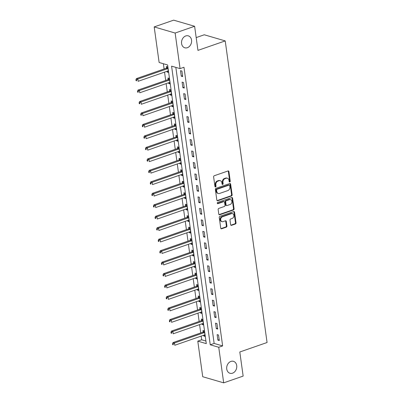 <?xml version="1.0" encoding="UTF-8"?>
<svg xmlns="http://www.w3.org/2000/svg" width="403" height="403" viewBox="0 0 403 403"><rect width="100%" height="100%" fill="white"/><g stroke="black" fill="none" stroke-linecap="round" stroke-linejoin="round"><path stroke-width="0.6" d="M229.796 181.995A0.665 0.529 106.3 0 0 230.244 181.174L228.914 171.602A0.952 0.756 106.3 0 0 228.022 170.963L214.26 175.743A0.952 0.756 106.3 0 0 213.625 176.912L214.95 186.488A0.665 0.529 106.3 0 0 216.023 186.115L215.852 184.876A3.053 2.423 106.3 0 1 217.897 181.143L219.046 180.746A3.053 2.423 106.3 0 1 220.3 180.7A3.053 2.423 106.3 0 1 221.892 182.781L222.063 184.02A0.665 0.529 106.3 0 0 223.131 183.647L222.96 182.408A3.053 2.423 106.3 0 1 225.005 178.675L226.154 178.272A3.053 2.423 106.3 0 1 227.408 178.232A3.053 2.423 106.3 0 1 229 180.307L229.171 181.546A0.665 0.529 106.3 0 0 229.796 181.995M229.267 181.813A0.665 0.529 106.3 0 0 229.675 181.012L228.35 171.436A0.952 0.756 106.3 0 0 228.113 170.943M215.046 186.75A0.665 0.529 106.3 0 0 215.454 185.949L215.283 184.71L215.852 184.876M222.159 184.282A0.665 0.529 106.3 0 0 222.567 183.481L222.396 182.242L222.96 182.408M230.909 361.426A6.216 4.937 106.3 0 0 226.698 367.481A6.216 4.937 106.3 0 0 229.982 373.269A6.216 4.937 106.3 0 0 232.541 373.178A6.216 4.937 106.3 0 0 236.757 367.123A6.216 4.937 106.3 0 0 233.473 361.335A6.216 4.937 106.3 0 0 230.909 361.426M185.748 35.948A6.216 4.937 106.3 0 0 181.536 42.003A6.216 4.937 106.3 0 0 184.816 47.791A6.216 4.937 106.3 0 0 187.38 47.7A6.216 4.937 106.3 0 0 191.591 41.645A6.216 4.937 106.3 0 0 188.307 35.857A6.216 4.937 106.3 0 0 185.748 35.948M230.632 224.708A0.952 0.756 106.3 0 0 231.524 225.342L235.382 224.003A0.952 0.756 106.3 0 0 236.022 222.834L234.546 212.2A0.952 0.756 106.3 0 0 233.659 211.565L219.897 216.346A0.952 0.756 106.3 0 0 219.257 217.514L220.733 228.148A0.952 0.756 106.3 0 0 221.62 228.783L226.285 227.161A0.952 0.756 106.3 0 0 226.924 225.992L226.295 221.443A0.952 0.756 106.3 0 0 225.403 220.809L223.091 221.61A2.549 2.025 106.3 0 1 222.043 221.65A2.549 2.025 106.3 0 1 220.693 219.272A2.549 2.025 106.3 0 1 222.421 216.789L231.483 213.64A2.549 2.025 106.3 0 1 232.531 213.605A2.549 2.025 106.3 0 1 233.881 215.978A2.549 2.025 106.3 0 1 232.153 218.466L230.642 218.99A0.952 0.756 106.3 0 0 230.002 220.154L230.632 224.708M154.188 26.915L173.658 20.15L194.614 26.276L197.954 50.38L225.217 40.91L267.068 342.515L239.805 351.985L243.15 376.085L223.68 382.85L202.724 376.724L197.787 341.145L206.286 343.628L167.618 64.974L159.125 62.49L154.188 26.915L175.139 33.041L180.076 68.621L171.582 66.137L210.245 344.787L218.743 347.27L223.68 382.85M194.614 26.276L175.139 33.041M175.834 67.382L214.144 343.437L222.637 345.92L183.97 67.266L180.076 68.621M222.637 345.92L218.743 347.27M231.493 195.974A0.952 0.756 106.3 0 0 232.133 194.805L230.657 184.171A0.952 0.756 106.3 0 0 229.77 183.536L216.008 188.317A0.952 0.756 106.3 0 0 215.368 189.486L216.844 200.12A0.952 0.756 106.3 0 0 217.731 200.754L231.493 195.974L230.929 195.808A0.952 0.756 106.3 0 0 231.569 194.639L230.093 184.005A0.952 0.756 106.3 0 0 229.856 183.511M232.602 198.185L234.078 208.819A0.952 0.756 106.3 0 1 233.438 209.988L219.675 214.769A0.952 0.756 106.3 0 1 218.789 214.134L218.154 209.58A0.952 0.756 106.3 0 1 218.794 208.416L224.375 206.477A0.952 0.756 106.3 0 0 225.015 205.308L224.597 202.291A0.952 0.756 106.3 0 0 223.71 201.656L217.897 203.671A0.665 0.529 106.3 0 1 217.721 202.412L231.715 197.551A0.952 0.756 106.3 0 1 232.602 198.185L232.037 198.019L233.513 208.653L234.078 208.819M180.504 70.656L181.264 76.167L182.68 76.58L181.919 71.069L180.504 70.656M182.096 82.131L182.856 87.642L184.272 88.056L183.511 82.55L182.096 82.131M183.687 93.612L184.453 99.118L185.869 99.531L185.103 94.025L183.687 93.612M185.279 105.087L186.045 110.593L187.46 111.011L186.695 105.5L185.279 105.087M186.871 116.563L187.637 122.074L189.052 122.487L188.287 116.976L186.871 116.563M188.463 128.038L189.229 133.549L190.644 133.962L189.878 128.456L188.463 128.038M190.055 139.519L190.821 145.025L192.236 145.438L191.47 139.932L190.055 139.519M191.647 150.994L192.412 156.5L193.828 156.918L193.067 151.407L191.647 150.994M193.244 162.469L194.004 167.98L195.42 168.394L194.659 162.883L193.244 162.469M194.835 173.945L195.596 179.456L197.017 179.869L196.251 174.363L194.835 173.945M196.427 185.425L197.193 190.931L198.608 191.344L197.843 185.838L196.427 185.425M198.019 196.901L198.785 202.407L200.2 202.825L199.435 197.314L198.019 196.901M199.611 208.376L200.377 213.887L201.792 214.3L201.026 208.789L199.611 208.376M201.203 219.852L201.968 225.363L203.384 225.776L202.618 220.265L201.203 219.852M202.795 231.332L203.56 236.838L204.976 237.251L204.21 231.745L202.795 231.332M204.392 242.808L205.152 248.313L206.568 248.732L205.807 243.221L204.392 242.808M205.983 254.283L206.744 259.794L208.16 260.207L207.399 254.696L205.983 254.283M207.575 265.758L208.341 271.269L209.756 271.682L208.991 266.171L207.575 265.758M209.167 277.234L209.933 282.745L211.348 283.158L210.583 277.652L209.167 277.234M210.759 288.714L211.525 294.22L212.94 294.633L212.174 289.127L210.759 288.714M212.351 300.19L213.116 305.701L214.532 306.114L213.766 300.603L212.351 300.19M213.943 311.665L214.708 317.176L216.124 317.589L215.358 312.078L213.943 311.665M215.534 323.141L216.3 328.652L217.716 329.065L216.95 323.559L215.534 323.141M217.131 334.621L217.892 340.127L219.308 340.54L218.547 335.034L217.131 334.621M163.376 63.734L164.107 68.978M164.545 72.137L165.698 80.454M166.137 83.612L167.29 91.929M167.729 95.093L168.882 103.41M169.32 106.568L170.474 114.885M170.912 118.044L172.066 126.361M172.504 129.519L173.663 137.836M174.101 141L175.255 149.317M175.693 152.475L176.846 160.792M177.285 163.95L178.438 172.267M178.877 175.426L180.03 183.743M180.468 186.906L181.622 195.223M182.06 198.382L183.214 206.699M183.652 209.857L184.806 218.174M185.244 221.333L186.403 229.65M186.841 232.813L187.994 241.13M188.433 244.289L189.586 252.605M190.025 255.764L191.178 264.081M191.616 267.239L192.77 275.556M193.208 278.72L194.362 287.037M194.8 290.195L195.954 298.512M196.392 301.671L197.551 309.988M197.989 313.146L199.142 321.463M199.581 324.622L200.734 332.943M201.173 336.102L201.681 339.789L205.923 341.034M167.008 71.281L167.109 72.026L168.525 72.439L167.759 66.928L166.343 66.515L166.55 68.011M168.6 82.761L168.701 83.502L170.116 83.915L169.351 78.409L167.935 77.991L168.142 79.487M170.192 94.237L170.293 94.977L171.708 95.39L170.948 89.884L169.527 89.471L169.739 90.962M171.784 105.712L171.885 106.457L173.3 106.871L172.539 101.36L171.124 100.946L171.33 102.438M173.376 117.187L173.476 117.933L174.897 118.346L174.131 112.835L172.716 112.422L172.922 113.918M174.967 128.668L175.073 129.408L176.489 129.821L175.723 124.315L174.308 123.897L174.514 125.393M176.559 140.143L176.665 140.884L178.081 141.297L177.315 135.791L175.899 135.378L176.106 136.869M178.151 151.619L178.257 152.359L179.673 152.777L178.907 147.266L177.491 146.853L177.698 148.344M179.748 163.094L179.849 163.84L181.264 164.253L180.499 158.742L179.083 158.329L179.29 159.825M181.34 174.575L181.441 175.315L182.856 175.728L182.091 170.222L180.675 169.804L180.887 171.3M182.932 186.05L183.033 186.791L184.448 187.204L183.687 181.698L182.272 181.285L182.478 182.776M184.524 197.525L184.624 198.266L186.04 198.684L185.279 193.173L183.864 192.76L184.07 194.251M186.115 209.001L186.221 209.746L187.637 210.159L186.871 204.648L185.456 204.235L185.662 205.732M187.707 220.481L187.813 221.222L189.229 221.635L188.463 216.129L187.047 215.711L187.254 217.207M189.299 231.957L189.405 232.697L190.821 233.11L190.055 227.604L188.639 227.191L188.846 228.682M190.891 243.432L190.997 244.173L192.412 244.591L191.647 239.08L190.231 238.667L190.438 240.158M192.488 254.908L192.589 255.653L194.004 256.066L193.239 250.555L191.823 250.142L192.03 251.638M194.08 266.383L194.181 267.129L195.596 267.542L194.835 262.036L193.415 261.618L193.626 263.114M195.672 277.863L195.772 278.604L197.188 279.017L196.427 273.511L195.012 273.098L195.218 274.589M197.263 289.339L197.364 290.079L198.785 290.498L198.019 284.986L196.604 284.573L196.81 286.065M198.855 300.814L198.961 301.56L200.377 301.973L199.611 296.462L198.195 296.049L198.402 297.545M200.447 312.29L200.553 313.035L201.968 313.448L201.203 307.937L199.787 307.524L199.994 309.02M202.039 323.77L202.145 324.511L203.56 324.924L202.795 319.418L201.379 319.005L201.586 320.496M203.636 335.246L203.737 335.986L205.152 336.404L204.386 330.893L202.971 330.48L203.177 331.971M225.217 40.91L204.266 34.779L196.18 37.59M201.681 339.789L197.787 341.145M214.144 343.437L210.245 344.787M167.109 72.026L168.404 71.573M168.701 83.502L169.995 83.053M170.293 94.977L171.587 94.529M171.885 106.457L173.184 106.004M173.476 117.933L174.776 117.48M175.073 129.408L176.368 128.96M176.665 140.884L177.96 140.435M178.257 152.359L179.552 151.911M179.849 163.84L181.143 163.386M181.441 175.315L182.735 174.867M183.033 186.791L184.332 186.342M184.624 198.266L185.924 197.818M186.221 209.746L187.516 209.293M187.813 221.222L189.108 220.773M189.405 232.697L190.7 232.249M190.997 244.173L192.291 243.724M192.589 255.653L193.883 255.2M194.181 267.129L195.475 266.68M195.772 278.604L197.072 278.156M197.364 290.079L198.664 289.631M198.961 301.56L200.256 301.106M200.553 313.035L201.848 312.587M202.145 324.511L203.439 324.062M203.737 335.986L205.031 335.538M181.264 76.167L182.564 75.714M182.856 87.642L184.156 87.194M184.453 99.118L185.748 98.67M186.045 110.593L187.34 110.145M187.637 122.074L188.931 121.62M189.229 133.549L190.523 133.101M190.821 145.025L192.115 144.576M192.412 156.5L193.707 156.052M194.004 167.98L195.304 167.527M195.596 179.456L196.896 179.008M197.193 190.931L198.488 190.483M198.785 202.407L200.079 201.958M200.377 213.887L201.671 213.434M201.968 225.363L203.263 224.909M203.56 236.838L204.855 236.39M205.152 248.313L206.447 247.865M206.744 259.794L208.044 259.341M208.341 271.269L209.636 270.816M209.933 282.745L211.227 282.296M211.525 294.22L212.819 293.772M213.116 305.701L214.411 305.247M214.708 317.176L216.003 316.723M216.3 328.652L217.595 328.203M217.892 340.127L219.192 339.679M227.408 178.232L226.844 178.066A3.053 2.423 106.3 0 0 225.589 178.111L226.154 178.272M222.396 182.242A3.053 2.423 106.3 0 1 224.441 178.509L225.589 178.111M220.3 180.7L219.736 180.534A3.053 2.423 106.3 0 0 218.476 180.579L219.046 180.746M215.283 184.71A3.053 2.423 106.3 0 1 217.328 180.977L218.476 180.579M217.076 200.613A0.952 0.756 106.3 0 0 217.167 200.588L230.929 195.808M229.725 185.536A0.665 0.529 106.3 0 0 229.1 185.093L217.021 189.289A0.665 0.529 106.3 0 0 216.577 190.105L216.759 191.41A3.053 2.423 106.3 0 0 218.345 193.49A3.053 2.423 106.3 0 0 219.605 193.445L227.861 190.574A3.053 2.423 106.3 0 0 229.906 186.841L229.725 185.536M229.378 185.083L228.813 184.917A0.665 0.529 106.3 0 0 228.536 184.927L229.1 185.093M218.345 193.49L217.781 193.324A3.053 2.423 106.3 0 1 216.189 191.244L216.008 189.939A0.665 0.529 106.3 0 1 216.456 189.123L228.536 184.927M219.02 214.628A0.952 0.756 106.3 0 0 219.111 214.603L232.874 209.822A0.952 0.756 106.3 0 0 233.513 208.653M224.098 201.641L223.534 201.475A0.952 0.756 106.3 0 0 223.141 201.49L217.373 203.495M230.168 204.462A2.549 2.025 106.3 0 0 231.896 201.979A2.549 2.025 106.3 0 0 230.551 199.606A2.549 2.025 106.3 0 0 229.498 199.641L226.31 200.749A0.952 0.756 106.3 0 0 225.67 201.918L226.088 204.936A0.952 0.756 106.3 0 0 226.975 205.57L230.168 204.462M230.551 199.606L229.982 199.44A2.549 2.025 106.3 0 0 228.934 199.475L229.498 199.641M226.582 205.585L226.018 205.419A0.952 0.756 106.3 0 1 225.519 204.769L225.101 201.752A0.952 0.756 106.3 0 1 225.74 200.583L228.934 199.475M232.037 198.019A0.952 0.756 106.3 0 0 231.801 197.525M232.531 213.605L231.967 213.439A2.549 2.025 106.3 0 0 230.914 213.479L231.483 213.64M222.043 221.65L221.474 221.484A2.549 2.025 106.3 0 1 220.129 219.106A2.549 2.025 106.3 0 1 221.857 216.623L230.914 213.479M220.965 228.642A0.952 0.756 106.3 0 0 221.056 228.617L225.72 226.995A0.952 0.756 106.3 0 0 226.36 225.831L225.725 221.277A0.952 0.756 106.3 0 0 225.494 220.784M230.869 225.201A0.952 0.756 106.3 0 0 230.954 225.176L234.818 223.836A0.952 0.756 106.3 0 0 235.458 222.668L233.982 212.033A0.952 0.756 106.3 0 0 233.745 211.54M167.764 66.943L166.459 68.092A0.972 0.771 -73.7 0 1 166.177 68.258L136.426 78.595L137.841 79.008L138.158 81.305L167.91 70.968A0.972 0.771 -73.7 0 1 168.212 70.933L168.318 70.948M167.965 68.424L167.875 68.505A0.972 0.771 -73.7 0 1 167.593 68.671L137.841 79.008L136.496 79.925L135.932 79.759L136.058 80.676L136.627 80.842L136.496 79.925M136.627 80.842L136.058 80.676M135.932 79.759L136.426 78.595M169.356 78.424L168.051 79.567A0.972 0.771 -73.7 0 1 167.769 79.734L138.017 90.071L139.433 90.484L139.75 92.781L169.507 82.444A0.972 0.771 -73.7 0 1 169.804 82.408L169.91 82.424M169.562 79.9L169.467 79.98A0.972 0.771 -73.7 0 1 169.184 80.147L139.433 90.484L138.088 91.4L137.524 91.234L137.65 92.156L138.219 92.317L138.088 91.4M138.219 92.317L137.65 92.156M137.524 91.234L138.017 90.071M170.948 89.899L169.643 91.043A0.972 0.771 -73.7 0 1 169.361 91.214L139.609 101.546L141.025 101.964L141.342 104.256L171.099 93.919A0.972 0.771 -73.7 0 1 171.396 93.889L171.502 93.899M171.154 91.375L171.058 91.461A0.972 0.771 -73.7 0 1 170.776 91.627L141.025 101.964L139.685 102.876L139.116 102.715L139.242 103.631L139.811 103.798L139.685 102.876M139.811 103.798L139.242 103.631M139.116 102.715L139.609 101.546M172.539 101.375L171.235 102.523A0.972 0.771 -73.7 0 1 170.958 102.689L141.201 113.026L142.617 113.439L142.934 115.732L172.691 105.4A0.972 0.771 -73.7 0 1 172.988 105.364L173.094 105.374M172.746 102.856L172.65 102.936A0.972 0.771 -73.7 0 1 172.373 103.103L142.617 113.439L141.277 114.356L140.707 114.19L140.838 115.107L141.403 115.273L141.277 114.356M141.403 115.273L140.838 115.107M140.707 114.19L141.201 113.026M174.131 112.85L172.832 113.999A0.972 0.771 -73.7 0 1 172.549 114.165L142.793 124.502L144.209 124.915L144.526 127.212L174.282 116.875A0.972 0.771 -73.7 0 1 174.585 116.84L174.685 116.85M174.338 114.331L174.247 114.412A0.972 0.771 -73.7 0 1 173.965 114.578L144.209 124.915L142.869 125.832L142.299 125.665L142.43 126.582L142.994 126.749L142.869 125.832M142.994 126.749L142.43 126.582M142.299 125.665L142.793 124.502M175.723 124.331L174.423 125.474A0.972 0.771 -73.7 0 1 174.141 125.64L144.385 135.977L145.8 136.39L146.123 138.687L175.874 128.35A0.972 0.771 -73.7 0 1 176.176 128.315L176.282 128.33M175.93 125.807L175.839 125.887A0.972 0.771 -73.7 0 1 175.557 126.053L145.8 136.39L144.46 137.307L143.896 137.141L144.022 138.063L144.586 138.224L144.46 137.307M144.586 138.224L144.022 138.063M143.896 137.141L144.385 135.977M177.315 135.806L176.015 136.949A0.972 0.771 -73.7 0 1 175.733 137.121L145.977 147.453L147.392 147.871L147.715 150.163L177.466 139.826A0.972 0.771 -73.7 0 1 177.768 139.791L177.874 139.806M177.522 137.282L177.431 137.363A0.972 0.771 -73.7 0 1 177.149 137.534L147.392 147.871L146.052 148.783L145.488 148.616L145.614 149.538L146.178 149.704L146.052 148.783M146.178 149.704L145.614 149.538M145.488 148.616L145.977 147.453M178.912 147.281L177.607 148.43A0.972 0.771 -73.7 0 1 177.325 148.596L147.574 158.933L148.989 159.346L149.306 161.638L179.058 151.306A0.972 0.771 -73.7 0 1 179.36 151.271L179.466 151.281M179.113 148.762L179.023 148.843A0.972 0.771 -73.7 0 1 178.741 149.009L148.989 159.346L147.644 160.263L147.08 160.097L147.206 161.014L147.775 161.18L147.644 160.263M147.775 161.18L147.206 161.014M147.08 160.097L147.574 158.933M180.504 158.757L179.199 159.905A0.972 0.771 -73.7 0 1 178.917 160.072L149.165 170.409L150.581 170.822L150.898 173.119L180.65 162.782A0.972 0.771 -73.7 0 1 180.952 162.747L181.058 162.757M180.705 160.238L180.615 160.318A0.972 0.771 -73.7 0 1 180.332 160.485L150.581 170.822L149.236 171.738L148.672 171.572L148.798 172.489L149.367 172.655L149.236 171.738M149.367 172.655L148.798 172.489M148.672 171.572L149.165 170.409M182.096 170.237L180.791 171.381A0.972 0.771 -73.7 0 1 180.509 171.547L150.757 181.884L152.173 182.297L152.49 184.594L182.247 174.257A0.972 0.771 -73.7 0 1 182.544 174.222L182.65 174.237M182.302 171.713L182.206 171.794A0.972 0.771 -73.7 0 1 181.924 171.96L152.173 182.297L150.828 183.214L150.264 183.048L150.39 183.964L150.959 184.131L150.828 183.214M150.959 184.131L150.39 183.964M150.264 183.048L150.757 181.884M183.687 181.713L182.383 182.856A0.972 0.771 -73.7 0 1 182.101 183.022L152.349 193.359L153.765 193.772L154.082 196.07L183.839 185.733A0.972 0.771 -73.7 0 1 184.136 185.697L184.242 185.712M183.894 183.189L183.798 183.269A0.972 0.771 -73.7 0 1 183.521 183.441L153.765 193.772L152.425 194.689L151.855 194.523L151.981 195.445L152.551 195.611L152.425 194.689M152.551 195.611L151.981 195.445M151.855 194.523L152.349 193.359M185.279 193.188L183.98 194.332A0.972 0.771 -73.7 0 1 183.697 194.503L153.941 204.84L155.357 205.253L155.674 207.545L185.43 197.213A0.972 0.771 -73.7 0 1 185.728 197.178L185.833 197.188M185.486 194.669L185.395 194.75A0.972 0.771 -73.7 0 1 185.113 194.916L155.357 205.253L154.017 206.17L153.447 206.004L153.578 206.92L154.142 207.087L154.017 206.17M154.142 207.087L153.578 206.92M153.447 206.004L153.941 204.84M186.871 204.664L185.571 205.812A0.972 0.771 -73.7 0 1 185.289 205.978L155.533 216.315L156.948 216.728L157.266 219.025L187.022 208.689A0.972 0.771 -73.7 0 1 187.324 208.653L187.425 208.663M187.078 206.145L186.987 206.225A0.972 0.771 -73.7 0 1 186.705 206.391L156.948 216.728L155.608 217.645L155.039 217.479L155.17 218.396L155.734 218.562L155.608 217.645M155.734 218.562L155.17 218.396M155.039 217.479L155.533 216.315M188.463 216.144L187.163 217.288A0.972 0.771 -73.7 0 1 186.881 217.454L157.125 227.791L158.54 228.204L158.863 230.501L188.614 220.164A0.972 0.771 -73.7 0 1 188.916 220.129L189.022 220.144M188.669 217.62L188.579 217.701A0.972 0.771 -73.7 0 1 188.297 217.867L158.54 228.204L157.2 229.121L156.636 228.954L156.762 229.871L157.326 230.037L157.2 229.121M157.326 230.037L156.762 229.871M156.636 228.954L157.125 227.791M190.06 227.619L188.755 228.763A0.972 0.771 -73.7 0 1 188.473 228.929L158.717 239.266L160.132 239.679L160.454 241.976L190.206 231.639A0.972 0.771 -73.7 0 1 190.508 231.604L190.614 231.619M190.261 229.095L190.171 229.176A0.972 0.771 -73.7 0 1 189.889 229.347L160.132 239.679L158.792 240.596L158.228 240.43L158.354 241.352L158.918 241.518L158.792 240.596M158.918 241.518L158.354 241.352M158.228 240.43L158.717 239.266M191.652 239.095L190.347 240.238A0.972 0.771 -73.7 0 1 190.065 240.41L160.313 250.742L161.729 251.16L162.046 253.452L191.798 243.12A0.972 0.771 -73.7 0 1 192.1 243.085L192.206 243.095M191.853 240.576L191.763 240.656A0.972 0.771 -73.7 0 1 191.48 240.823L161.729 251.16L160.384 252.077L159.82 251.91L159.946 252.827L160.515 252.993L160.384 252.077M160.515 252.993L159.946 252.827M159.82 251.91L160.313 250.742M193.244 250.57L191.939 251.719A0.972 0.771 -73.7 0 1 191.657 251.885L161.905 262.222L163.321 262.635L163.638 264.932L193.395 254.595A0.972 0.771 -73.7 0 1 193.692 254.56L193.798 254.57M193.45 252.051L193.354 252.132A0.972 0.771 -73.7 0 1 193.072 252.298L163.321 262.635L161.976 263.552L161.412 263.386L161.538 264.303L162.107 264.469L161.976 263.552M162.107 264.469L161.538 264.303M161.412 263.386L161.905 262.222M194.835 262.046L193.531 263.194A0.972 0.771 -73.7 0 1 193.249 263.361L163.497 273.697L164.913 274.111L165.23 276.408L194.987 266.071A0.972 0.771 -73.7 0 1 195.284 266.035L195.39 266.051M195.042 263.527L194.946 263.607A0.972 0.771 -73.7 0 1 194.664 263.774L164.913 274.111L163.573 275.027L163.003 274.861L163.129 275.778L163.699 275.944L163.573 275.027M163.699 275.944L163.129 275.778M163.003 274.861L163.497 273.697M196.427 273.526L195.123 274.67A0.972 0.771 -73.7 0 1 194.845 274.836L165.089 285.173L166.504 285.586L166.822 287.883L196.578 277.546A0.972 0.771 -73.7 0 1 196.876 277.511L196.981 277.526M196.634 275.002L196.538 275.083A0.972 0.771 -73.7 0 1 196.261 275.254L166.504 285.586L165.165 286.503L164.595 286.337L164.726 287.258L165.29 287.425L165.165 286.503M165.29 287.425L164.726 287.258M164.595 286.337L165.089 285.173M198.019 285.002L196.719 286.145A0.972 0.771 -73.7 0 1 196.437 286.316L166.681 296.648L168.096 297.066L168.414 299.358L198.17 289.022A0.972 0.771 -73.7 0 1 198.467 288.991L198.573 289.001M198.226 286.483L198.135 286.563A0.972 0.771 -73.7 0 1 197.853 286.729L168.096 297.066L166.756 297.983L166.187 297.817L166.318 298.734L166.882 298.9L166.756 297.983M166.882 298.9L166.318 298.734M166.187 297.817L166.681 296.648M199.611 296.477L198.311 297.626A0.972 0.771 -73.7 0 1 198.029 297.792L168.273 308.129L169.688 308.542L170.011 310.839L199.762 300.502A0.972 0.771 -73.7 0 1 200.064 300.467L200.17 300.477M199.817 297.958L199.727 298.039A0.972 0.771 -73.7 0 1 199.445 298.205L169.688 308.542L168.348 309.459L167.784 309.292L167.91 310.209L168.474 310.375L168.348 309.459M168.474 310.375L167.91 310.209M167.784 309.292L168.273 308.129M201.203 307.952L199.903 309.101A0.972 0.771 -73.7 0 1 199.621 309.267L169.864 319.604L171.28 320.017L171.602 322.314L201.354 311.977A0.972 0.771 -73.7 0 1 201.656 311.942L201.762 311.957M201.409 309.433L201.319 309.514A0.972 0.771 -73.7 0 1 201.037 309.68L171.28 320.017L169.94 320.934L169.376 320.768L169.502 321.685L170.066 321.851L169.94 320.934M170.066 321.851L169.502 321.685M169.376 320.768L169.864 319.604M202.8 319.433L201.495 320.576A0.972 0.771 -73.7 0 1 201.213 320.743L171.461 331.08L172.877 331.493L173.194 333.79L202.946 323.453A0.972 0.771 -73.7 0 1 203.248 323.418L203.354 323.433M203.001 320.909L202.911 320.99A0.972 0.771 -73.7 0 1 202.628 321.161L172.877 331.493L171.532 332.41L170.968 332.243L171.094 333.165L171.658 333.326L171.532 332.41M171.658 333.326L171.094 333.165M170.968 332.243L171.461 331.08M204.392 330.908L203.087 332.052A0.972 0.771 -73.7 0 1 202.805 332.223L173.053 342.555L174.469 342.973L174.786 345.265L204.538 334.928A0.972 0.771 -73.7 0 1 204.84 334.898L204.946 334.908M204.593 332.384L204.502 332.47A0.972 0.771 -73.7 0 1 204.22 332.636L174.469 342.973L173.124 343.885L172.56 343.724L172.686 344.641L173.255 344.807L173.124 343.885M173.255 344.807L172.686 344.641M172.56 343.724L173.053 342.555M229.675 181.012L230.244 181.174M215.454 185.949L216.023 186.115M222.567 183.481L223.131 183.647M224.441 178.509L225.005 178.675M217.328 180.977L217.897 181.143M228.35 171.436L228.914 171.602M217.167 200.588L217.731 200.754M230.093 184.005L230.657 184.171M231.569 194.639L232.133 194.805M216.456 189.123L217.021 189.289M216.008 189.939L216.577 190.105M216.189 191.244L216.759 191.41M232.874 209.822L233.438 209.988M219.111 214.603L219.675 214.769M223.141 201.49L223.71 201.656M217.398 203.525L217.897 203.671M225.74 200.583L226.31 200.749M225.101 201.752L225.67 201.918M225.519 204.769L226.088 204.936M221.857 216.623L222.421 216.789M225.725 221.277L226.295 221.443M226.36 225.831L226.924 225.992M225.72 226.995L226.285 227.161M221.056 228.617L221.62 228.783M233.982 212.033L234.546 212.2M235.458 222.668L236.022 222.834M234.818 223.836L235.382 224.003M230.954 225.176L231.524 225.342M166.459 68.092L167.875 68.505M166.177 68.258L167.593 68.671M168.051 79.567L169.467 79.98M167.769 79.734L169.184 80.147M169.643 91.043L171.058 91.461M169.361 91.214L170.776 91.627M171.235 102.523L172.65 102.936M170.958 102.689L172.373 103.103M172.832 113.999L174.247 114.412M172.549 114.165L173.965 114.578M174.423 125.474L175.839 125.887M174.141 125.64L175.557 126.053M176.015 136.949L177.431 137.363M175.733 137.121L177.149 137.534M177.607 148.43L179.023 148.843M177.325 148.596L178.741 149.009M179.199 159.905L180.615 160.318M178.917 160.072L180.332 160.485M180.791 171.381L182.206 171.794M180.509 171.547L181.924 171.96M182.383 182.856L183.798 183.269M182.101 183.022L183.521 183.441M183.98 194.332L185.395 194.75M183.697 194.503L185.113 194.916M185.571 205.812L186.987 206.225M185.289 205.978L186.705 206.391M187.163 217.288L188.579 217.701M186.881 217.454L188.297 217.867M188.755 228.763L190.171 229.176M188.473 228.929L189.889 229.347M190.347 240.238L191.763 240.656M190.065 240.41L191.48 240.823M191.939 251.719L193.354 252.132M191.657 251.885L193.072 252.298M193.531 263.194L194.946 263.607M193.249 263.361L194.664 263.774M195.123 274.67L196.538 275.083M194.845 274.836L196.261 275.254M196.719 286.145L198.135 286.563M196.437 286.316L197.853 286.729M198.311 297.626L199.727 298.039M198.029 297.792L199.445 298.205M199.903 309.101L201.319 309.514M199.621 309.267L201.037 309.68M201.495 320.576L202.911 320.99M201.213 320.743L202.628 321.161M203.087 332.052L204.502 332.47M202.805 332.223L204.22 332.636"/></g></svg>
